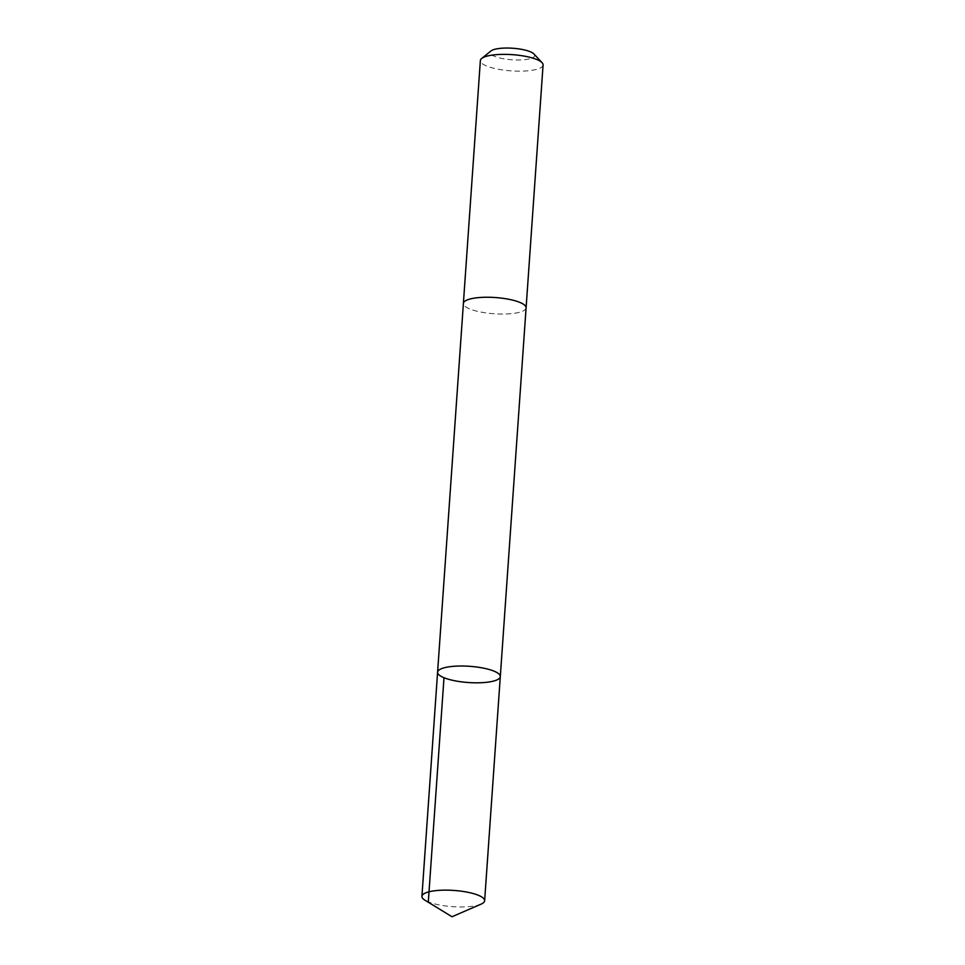 <?xml version="1.0" encoding="UTF-8"?>
<svg xmlns="http://www.w3.org/2000/svg" width="965" height="965" viewBox="0 0 965 965"><rect width="100%" height="100%" fill="white"/><g stroke="black" fill="none" stroke-linecap="round" stroke-linejoin="round"><path stroke-width="0.72" stroke-dasharray="4.83 3.62" d="M437.591 672.219A31.435 8.13 -176 0 0 468.387 682.532A31.435 8.13 -176 0 0 500.304 676.61M481.089 904.133A31.435 8.13 4 0 1 470.474 906.497A31.435 8.13 4 0 1 424.962 900.212M526.094 307.835A31.423 8.13 4 0 1 511.933 313.589A31.423 8.13 4 0 1 479.593 311.804A31.423 8.13 4 0 1 463.393 303.456M526.07 308.016A31.435 8.13 4 0 1 511.933 313.589A31.435 8.13 4 0 1 479.894 311.864A31.435 8.13 4 0 1 463.369 303.637M543.078 64.957A31.435 8.13 4 0 1 528.917 70.71A31.435 8.13 4 0 1 496.565 68.913A31.435 8.13 4 0 1 480.365 60.578M533.934 53.98A22.364 5.79 4 0 1 524.562 59.673A22.364 5.79 4 0 1 499.014 57.804A22.364 5.79 4 0 1 490.956 50.976M452.006 916.75L428.315 901.865"/><path stroke-width="1.45" d="M463.369 303.637A31.435 8.13 4 0 1 463.381 303.456A31.423 8.13 4 0 1 477.542 297.715A31.423 8.13 4 0 1 509.894 299.5A31.423 8.13 4 0 1 526.094 307.835L500.304 676.61A31.435 8.13 -176 0 0 484.104 668.263A31.435 8.13 -176 0 0 451.753 666.477A31.435 8.13 -176 0 0 437.591 672.219A31.435 8.13 -176 0 0 468.387 682.532A31.435 8.13 -176 0 0 500.304 676.61A31.435 8.13 -176 0 0 484.104 668.263A31.435 8.13 -176 0 0 451.753 666.477A31.435 8.13 -176 0 0 437.591 672.219L421.922 896.352A31.435 8.13 4 0 1 436.084 890.611A31.435 8.13 4 0 1 468.435 892.396A31.435 8.13 4 0 1 484.635 900.743A31.435 8.13 4 0 1 481.089 904.133L452.006 916.75L424.962 900.212A31.435 8.13 4 0 1 421.922 896.352M437.591 672.219L463.393 303.456A31.435 8.13 4 0 1 495.31 297.534A31.435 8.13 4 0 1 526.094 307.835A31.435 8.13 4 0 1 526.07 308.016M463.381 303.456L480.365 60.578A31.435 8.13 4 0 1 481.668 58.479A31.435 8.13 4 0 1 512.294 54.655A31.435 8.13 4 0 1 542.089 62.701A31.435 8.13 4 0 1 543.078 64.957L526.094 307.835M481.668 58.479L490.956 50.976A22.364 5.79 4 0 1 512.741 48.25A22.364 5.79 4 0 1 533.934 53.98L542.089 62.701M428.315 901.865L443.996 677.732M500.304 676.61L484.635 900.743"/></g></svg>
